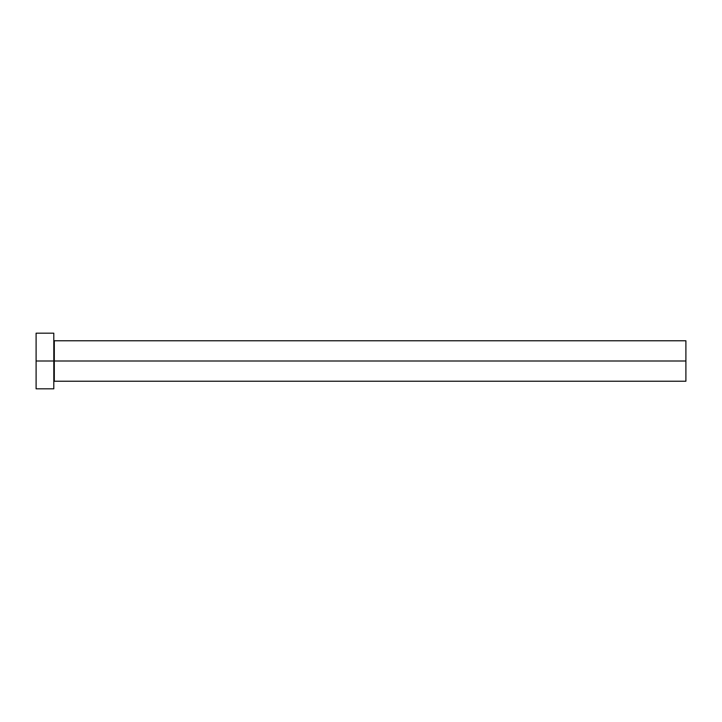 <?xml version="1.0" encoding="UTF-8"?>
<svg xmlns="http://www.w3.org/2000/svg" width="722" height="722" viewBox="0 0 722 722"><rect width="100%" height="100%" fill="white"/><g stroke="black" fill="none" stroke-linecap="round" stroke-linejoin="round"><path stroke-width="0.54" stroke-dasharray="3.61 2.71" d="M54.303 381.225L54.303 361L53.798 361L53.798 381.73L53.798 356.957L53.798 388.815L53.798 333.185L53.798 361L36.1 361L36.1 388.815L36.1 361L53.798 361L53.798 340.27L53.798 361L53.798 340.27L53.798 361L54.303 361L54.303 340.775L54.303 361L685.9 361L685.9 381.225L685.9 361L54.303 361L54.303 340.775M36.1 361L36.1 333.185L36.1 361M53.798 356.957L53.798 340.27L53.798 356.957M53.798 365.043L53.798 381.73L53.798 365.043M685.9 340.775L685.9 361L685.9 340.775M54.303 361L54.303 381.225L54.303 361"/><path stroke-width="1.08" d="M53.798 340.27L54.303 340.775L54.303 361L685.9 361L685.9 381.225L685.9 361L54.303 361L54.303 340.775L54.303 361L36.1 361L36.1 388.815L53.798 388.815L53.798 333.185L53.798 388.815M36.1 388.815L36.1 333.185L36.1 361L54.303 361L54.303 381.225L685.9 381.225M685.9 361L685.9 340.775L685.9 361M54.303 361L54.303 381.225L54.303 361M36.1 333.185L53.798 333.185M54.303 340.775L685.9 340.775M54.303 381.225L53.798 381.73"/></g></svg>
